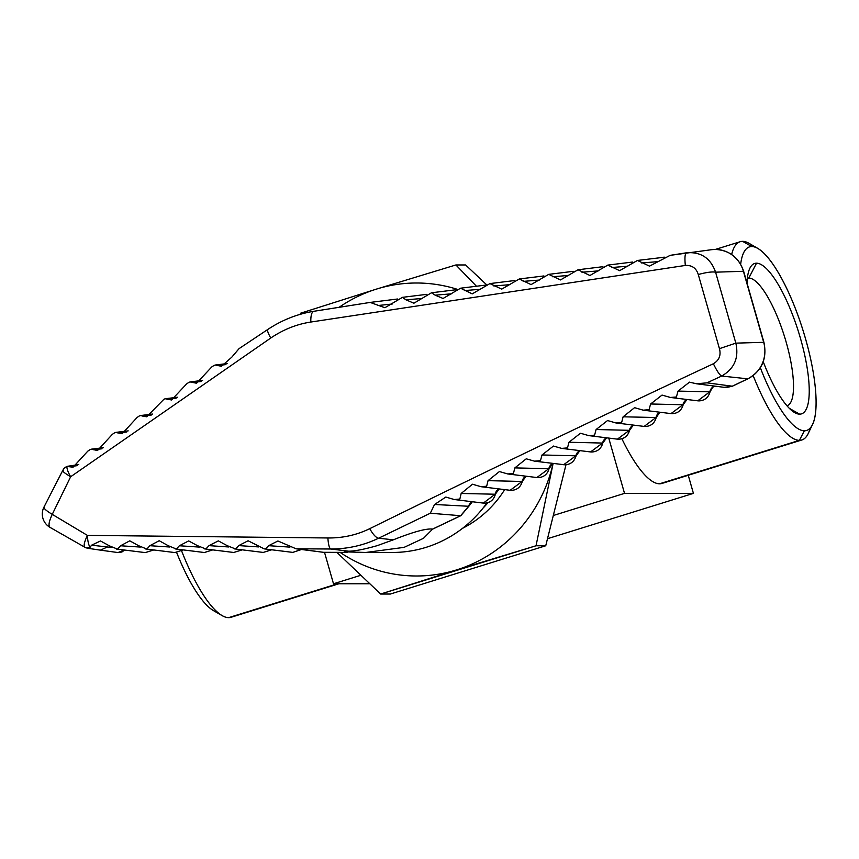 <?xml version="1.0" encoding="UTF-8"?>
<svg xmlns="http://www.w3.org/2000/svg" width="859" height="859" viewBox="0 0 859 859"><rect width="100%" height="100%" fill="white"/><g stroke="black" fill="none" stroke-linecap="round" stroke-linejoin="round"><path stroke-width="1.29" d="M176.696 552.627A96.122 26.285 72.7 0 0 217.456 612.242A96.122 26.285 72.7 0 1 176.696 552.627A96.122 26.285 72.7 0 0 213.376 610.566L222.062 615.592A103.81 28.39 -107.3 0 1 181.678 551.059A103.81 28.39 -107.3 0 0 228.634 617.642A103.81 28.39 -107.3 0 1 222.062 615.592M812.539 424.453L808.233 433.505A103.81 28.39 -107.3 0 1 801.801 439.991A103.81 28.39 -107.3 0 1 799.396 440.356A103.81 28.39 72.7 0 1 753.16 375.598A103.81 28.39 72.7 0 0 799.396 440.356L804.357 430.788A96.122 26.285 -107.3 0 1 760.333 367.716A96.122 26.285 -107.3 0 0 804.357 430.788A96.122 26.285 72.7 0 0 812.539 424.453A96.122 26.285 72.7 0 0 803.176 330.865A96.122 26.285 72.7 0 0 757.863 248.434A96.122 26.285 72.7 0 0 751.775 246.533L742.616 241.358A103.81 28.39 72.7 0 0 740.211 241.712A103.81 28.39 72.7 0 0 731.653 254.5A103.81 28.39 72.7 0 1 742.616 241.358A103.81 28.39 -107.3 0 1 749.188 243.408L757.863 248.434M753.16 375.598A103.81 28.39 72.7 0 0 799.396 440.356L804.357 430.788A96.122 26.285 72.7 0 0 805.495 338.661A96.122 26.285 72.7 0 0 751.775 246.533A96.122 26.285 -107.3 0 0 740.662 264.261A96.122 26.285 -107.3 0 1 751.775 246.533L742.616 241.358A103.81 28.39 72.7 0 0 731.653 254.5M786.984 405.835A66.798 18.264 72.7 0 0 785.309 339.198A66.798 18.264 72.7 0 0 748.812 278.048L747.319 278.563L748.812 278.048A66.798 18.264 -107.3 0 0 747.351 278.252A66.798 18.264 -107.3 0 1 748.812 278.048A66.798 18.264 72.7 0 1 785.309 339.198A66.798 18.264 72.7 0 1 786.984 405.835A66.798 18.264 72.7 0 0 785.309 339.198A66.798 18.264 72.7 0 0 748.812 278.048L756.532 263.176L748.812 278.048A66.798 18.264 -107.3 0 0 747.351 278.252M763.254 361.736A78.76 21.539 -107.3 0 0 799.611 414.145L789.281 408.315L799.611 414.145A78.76 21.539 72.7 0 0 800.545 338.661A78.76 21.539 72.7 0 0 756.532 263.176A78.76 21.539 -107.3 0 0 749.821 268.362A78.76 21.539 -107.3 0 0 747.008 283.03A78.76 21.539 -107.3 0 1 756.532 263.176A78.76 21.539 72.7 0 1 800.545 338.661A78.76 21.539 72.7 0 1 799.611 414.145A78.76 21.539 -107.3 0 1 794.618 412.588A78.76 21.539 -107.3 0 1 763.254 361.736A78.76 21.539 -107.3 0 0 799.611 414.145A78.76 21.539 72.7 0 0 800.545 338.661A78.76 21.539 72.7 0 0 756.532 263.176A78.76 21.539 -107.3 0 0 747.008 283.03M621.884 438.756A103.81 28.39 72.7 0 0 659.529 483.8A103.81 28.39 72.7 0 1 621.884 438.756A103.81 28.39 72.7 0 0 659.529 483.8L799.396 440.356A103.81 28.39 -107.3 0 0 810.134 428.136A103.81 28.39 -107.3 0 1 799.396 440.356L659.529 483.8A103.81 28.39 -107.3 0 0 661.935 483.445L801.801 439.991M369.724 583.776L333.496 583.776L360.769 575.305L333.496 583.776L369.724 583.776L333.496 583.776L324.541 552.412M608.741 438.079L624.525 493.377L608.741 438.079L624.525 493.377L693.417 493.377L688.252 475.263L693.417 493.377L547.623 538.668L693.417 493.377L688.252 475.263M181.678 551.059A103.81 28.39 -107.3 0 0 228.634 617.642A103.81 28.39 72.7 0 0 231.039 617.288L338.908 583.776M693.417 493.377L624.525 493.377L553.69 515.379L624.525 493.377L693.417 493.377L547.623 538.668M483.08 508.056A109.866 105.303 -90 0 0 488.052 502.622A109.866 105.303 -90 0 1 483.08 508.056A109.866 105.303 -90 0 0 488.052 502.622M462.507 528.349A109.866 105.303 -90 0 0 504.684 489.619A109.866 105.303 -90 0 1 462.507 528.349A109.866 105.303 -90 0 0 504.684 489.619M476.444 286.24L455.904 264.959L476.444 286.24L455.904 264.959L465.61 264.959L486.398 284.565L465.61 264.959L455.904 264.959L376.478 289.096L300.521 313.234L300.231 314.33L300.521 313.234L376.478 289.096A146.492 140.404 90 0 1 456.988 289.215A146.492 140.404 90 0 0 376.478 289.096A146.492 140.404 90 0 1 456.988 289.215M565.984 464.783L545.733 545.766L565.984 464.783L545.733 545.766L390.34 594.041L380.644 594.041L456.601 569.904A146.492 140.404 90 0 1 340.132 552.401A146.492 140.404 90 0 0 456.601 569.904L536.027 545.766L553.11 463.506A146.492 140.404 90 0 1 456.601 569.904L536.027 545.766L553.121 463.452A146.492 140.404 90 0 1 553.11 463.506A146.492 140.404 90 0 1 456.601 569.904A146.492 140.404 90 0 1 340.132 552.401M486.398 284.565L465.61 264.959L455.904 264.959L376.478 289.096A146.492 140.404 90 0 0 339.09 307.318A146.492 140.404 90 0 1 376.478 289.096L300.521 313.234M336.9 552.401L380.644 594.041L536.027 545.766L553.11 463.506A146.492 140.404 90 0 1 456.601 569.904L380.644 594.041L336.9 552.401L380.644 594.041L390.34 594.041L380.644 594.041M545.733 545.766L536.027 545.766L545.733 545.766L390.34 594.041L545.733 545.766L536.027 545.766M432.646 529.09L423.498 538.303L404.117 547.355L365.87 552.466L348.926 551.972A122.966 117.855 90 0 1 347.852 551.865M365.87 552.466L392.402 552.466A122.966 117.855 -90 0 0 486.946 502.934M85.148 547.323C83.302 546.56 84.053 542.577 87.393 535.382A15.376 4.982 89.8 0 0 90.012 547.344L91.602 545.186L100.503 540.955L109.329 545.819L117.511 549.126L120.55 545.776L129.784 540.826L138.707 545.755L146.857 549.062L149.863 545.712L159.183 540.708L168.181 545.69L176.374 549.008L179.381 545.766L188.647 540.912L197.484 545.669L205.827 548.976L209.027 545.648L218.315 540.869L227.195 545.658L235.527 548.965L238.727 545.605L248.09 540.762L264.175 548.858L265.42 548.955L268.62 545.69L277.908 540.987L296.076 548.794L330.844 549.008A15.376 3.2 -89.9 0 1 327.891 537.97L87.393 535.382L52.249 514.369L70.642 476.756L270.757 338.027C283.234 329.577 296.58 324.24 310.818 322.039L685.332 265.442C691.946 265.077 696.262 268.105 698.281 274.515L719.445 348.668C721.163 355.304 719.144 360.329 713.378 363.744C716.857 370.905 719.617 375.007 721.646 376.049L706.946 382.835L696.499 383.78L689.476 382.148L678.052 391.092L676.398 396.976L670.417 397.459L662.042 395.086L650.617 403.988L649.039 409.689L643.176 410.162L634.565 407.671L623.119 416.798L621.648 422.478L615.914 422.95L607.549 420.545L596.103 429.521L594.589 435.159L588.791 435.631L580.437 433.237L569.002 442.245L567.488 447.904L561.679 448.387L553.443 446.057L542.029 454.959L540.451 460.671L534.534 461.165L526.245 458.813L514.852 467.897L513.435 473.481L507.744 473.953L499.412 471.559L488.052 480.653L486.666 486.237L480.986 486.699L472.482 484.218L461.165 493.463L459.844 499.058L454.239 499.519L445.821 497.06L434.568 504.491L468.821 506.273L460.832 515.69A4.617 1.203 64.5 0 0 460.982 515.55M310.818 322.039C310.679 315.511 311.699 311.924 313.879 311.291L370.186 302.422L384.896 307.726L402.431 297.354M402.345 297.354L405.931 299.802L413.909 303.216L431.454 292.779L455.861 289.762M431.508 292.769L435.169 295.174L443.072 298.47L460.564 288.205L472.225 293.875L489.909 283.588L501.71 289.139L519.265 278.982L531.066 284.597L548.697 274.365L560.476 279.937L578.043 269.769L589.929 275.514L607.764 265.109L619.629 270.66L637.421 260.46L649.501 266.14L670.17 255.348L711.886 249.647A30.591 29.324 90 0 1 743.422 271.294L743.669 271.347C738.89 257.56 729.452 250.259 715.364 249.432L740.211 241.712M370.186 302.422L397.502 299.007M377.81 305.536L392.252 304.011M637.485 260.449L664.651 257.185M578.107 269.758L602.921 266.698M348.926 551.972L348.711 551.21M348.035 551.253L347.143 552.391L344.255 551.854M296.076 548.794L323.424 552.316L347.143 552.391C342.827 551.961 343.364 551.564 348.765 551.21L330.844 549.008C347.745 548.987 363.647 545.39 378.572 538.228C376.07 537.766 373.128 534.577 369.724 528.672C356.721 535.028 342.773 538.121 327.891 537.97M472.225 501.731A7.86 7.527 -90 0 0 468.574 506.327L460.639 515.711L432.592 529.09C426.322 528.317 413.243 531.882 393.368 539.806L377.294 545.626C364.549 549.255 355.046 551.124 348.765 551.21M124.437 550.028L118.016 552.541L121.892 552.026L124.619 550.05M687.286 252.675L686.481 252.782C700.955 251.676 710.651 258.14 715.579 272.174L743.422 271.294L763.672 342.269A30.591 29.324 90 0 1 747.76 378.819L732.276 386.196L723.74 387.388M44.571 506.724C42.767 507.626 45.323 510.182 52.249 514.369C48.684 522.025 48.093 526.417 50.488 527.544M69.332 466.727L73.058 467.221L87.779 451.168L89.991 449.654L91.183 449.193L97.539 450.492L112.346 434.343L114.537 432.85L115.707 432.399L122.161 433.752L137.064 417.485L139.255 415.992L140.425 415.552L146.706 416.798L163.951 399.22L165.196 398.748L171.564 399.983L186.618 383.887L188.84 382.395L190.075 381.933L196.571 383.232L211.701 366.997L213.912 365.504L215.137 365.043L221.482 366.267L231.769 357.204L238.963 348.733M77.321 465.632L69.343 466.738M460.617 288.194L485.11 285.177M489.974 283.577L514.498 280.56M519.33 278.971L543.919 275.943M548.761 274.354L573.297 271.337M607.828 265.098L632.546 262.049M370.272 302.4L313.825 311.291C297.407 313.943 282.053 319.999 267.761 329.48A15.376 2.48 56.3 0 0 270.757 338.027M69.332 466.738L66.938 466.383A15.376 4.274 55.4 0 0 70.642 476.756C64.146 472.869 61.665 470.743 63.201 470.399M78.76 464.558L66.938 466.383L64.511 467.854M698.281 274.515C706.334 272.346 712.1 271.562 715.579 272.174L735.83 343.138C739.105 357.806 734.381 368.779 721.646 376.049L747.76 378.819A4.617 1.203 64.5 0 0 747.802 378.819A4.617 1.203 64.5 0 0 747.953 378.787A4.617 1.203 64.5 0 0 748.071 378.69M434.557 504.491L430.305 513.231L378.572 538.228L393.368 539.806M86.276 547.881L90.012 547.344M87.103 548.182L100.406 550.147L107.418 546.979L91.602 545.186M107.429 546.99L111.412 547.408M686.481 252.782C684.956 253.523 684.569 257.732 685.332 265.442M713.378 363.744C596.554 418.419 482.006 473.395 369.724 528.672M228.634 617.642L337.651 583.776L228.634 617.642M664.114 482.371A103.81 28.39 -107.3 0 1 659.529 483.8A103.81 28.39 -107.3 0 0 664.114 482.371M742.616 241.358A103.81 28.39 -107.3 0 1 753.794 246.758A103.81 28.39 -107.3 0 0 742.616 241.358M740.662 264.261A96.122 26.285 -107.3 0 1 751.775 246.533A96.122 26.285 72.7 0 1 805.495 338.661A96.122 26.285 72.7 0 1 804.357 430.788A96.122 26.285 -107.3 0 1 760.333 367.716M624.525 493.377L553.69 515.379M360.769 575.305L333.496 583.776M339.09 307.318A146.492 140.404 90 0 1 376.478 289.096L455.904 264.959M228.87 546.979L209.027 545.648M204.571 548.88L233.734 552.477L242.088 549.824M289.923 547.119L268.62 545.69M264.175 548.858L292.801 552.391L301.369 549.47M323.424 552.316L298.438 548.976M258.677 546.925L238.727 545.605M234.271 548.858L263.241 552.434L271.562 549.771M405.931 299.802L422.284 298.481M563.611 464.74L575.852 455.818L542.029 454.959M657.704 261.651L641.598 262.972M663.953 257.206L663.288 257.27M581.94 272.217L598.261 270.896M568.722 275.428L552.595 276.759M509.913 284.662L493.871 285.993M325.174 552.423L347.197 552.391M212.613 549.867L204.388 552.52L212.764 549.889M183.064 549.889L174.817 552.562L183.225 549.91M153.557 549.943L145.289 552.605L153.718 549.964M719.445 348.668L735.83 343.138L763.919 342.312L743.669 271.347M706.946 382.835L732.276 386.196A4.617 1.203 64.5 0 0 732.319 386.206A4.617 1.203 64.5 0 0 732.469 386.174A4.617 1.203 64.5 0 0 732.62 386.035M714.441 386.153A7.86 7.527 -90 0 0 709.813 391.822L710.049 391.779C708.482 397.47 704.831 400.509 699.086 400.906L697.744 400.82L709.813 391.822L678.052 391.092M686.856 399.478A7.86 7.527 -90 0 0 682.937 404.761L683.184 404.718C681.606 410.312 677.976 413.297 672.318 413.673L670.997 413.598L682.937 404.761L650.617 403.988M659.776 412.213A7.86 7.527 -90 0 0 655.975 417.528L656.212 417.495C654.708 423.1 651.122 426.107 645.463 426.493L644.153 426.418L655.975 417.528L623.119 416.798M633.233 425.076A7.86 7.527 -90 0 0 629.357 430.316L629.593 430.284C628.004 435.867 624.375 438.852 618.727 439.228L617.396 439.153L629.357 430.316L596.103 429.521M606.475 437.8A7.86 7.527 -90 0 0 602.578 443.061L602.825 443.019C601.225 448.634 597.574 451.641 591.883 452.017L590.552 451.941L602.578 443.061L569.002 442.245M579.793 450.61A7.86 7.527 -90 0 0 575.852 455.818L576.088 455.775C574.424 461.433 570.72 464.451 564.975 464.826L534.899 461.208M552.756 463.409A7.86 7.527 -90 0 0 548.815 468.713L549.051 468.67C547.484 474.254 543.865 477.239 538.217 477.625L536.886 477.54L548.815 468.713L514.852 467.897M525.955 476.197A7.86 7.527 -90 0 0 522.068 481.469L522.304 481.427C520.737 487.01 517.118 489.995 511.47 490.371L510.149 490.296L522.068 481.469L488.052 480.653M498.95 488.911A7.86 7.527 -90 0 0 495.149 494.226L495.385 494.183C493.871 499.788 490.296 502.783 484.637 503.181L483.327 503.095L495.149 494.226L461.165 493.463M430.305 513.231L460.639 515.711A4.617 1.203 64.5 0 0 460.692 515.722A4.617 1.203 64.5 0 0 460.832 515.69L432.753 529.08M93.32 449.751L102.017 448.785M117.833 432.968L126.745 431.991M142.497 416.078L151.184 415.112M167.355 399.285L176.02 398.318M192.255 382.48L201.135 381.503M217.273 365.569L225.96 364.603M435.169 295.163L451.383 293.842M464.311 290.589L480.535 289.268M523.163 281.387L539.334 280.055M611.78 267.525L627.832 266.204M179.381 545.766L199.309 547.086M149.863 545.712L169.803 547.011M120.55 545.776L140.318 547.065M402.431 297.343L426.762 294.347M292.801 552.391L301.53 549.492M263.241 552.434L271.723 549.792M233.734 552.477L242.249 549.846M711.886 249.647L715.364 249.432M696.896 383.823L726.199 387.592L732.469 386.174L747.953 378.787C761.965 370.723 767.28 358.568 763.919 342.312M714.538 386.163L712.68 387.312L710.06 391.779M686.975 399.499L683.184 404.718M659.895 412.223L656.222 417.495M633.351 425.087L629.604 430.284M606.594 437.822L602.825 443.019M579.911 450.621L576.099 455.775M552.874 463.42L549.051 468.67M526.073 476.208L522.304 481.427M499.079 488.932L495.396 494.193M472.343 501.742L468.821 506.273M64.608 467.747A15.376 15.376 0 0 0 62.686 470.592L43.949 507.121A15.376 15.376 0 0 0 50.015 527.372L84.773 547.204A15.376 15.376 0 0 0 86.244 547.945M91.183 449.193L103.445 447.689M115.707 432.399L128.184 430.864M140.425 415.552L152.591 414.049M165.196 398.748L177.459 397.245M190.075 381.922L202.606 380.387M215.137 365.043L227.399 363.529M267.761 329.48L238.952 348.711M670.417 397.459L697.744 400.82M643.176 410.162L670.997 413.598M616.257 422.982L644.153 426.418M589.145 435.663L617.396 439.153M562.033 448.419L590.552 451.941M507.744 473.953L536.886 477.54M480.986 486.699L510.149 490.296M454.25 499.519L483.327 503.095M175.161 548.912L204.388 552.52M145.654 548.965L174.817 552.562M116.298 549.03L145.289 552.605M100.406 550.147L118.016 552.562M686.459 252.793L670.17 255.338"/></g></svg>
